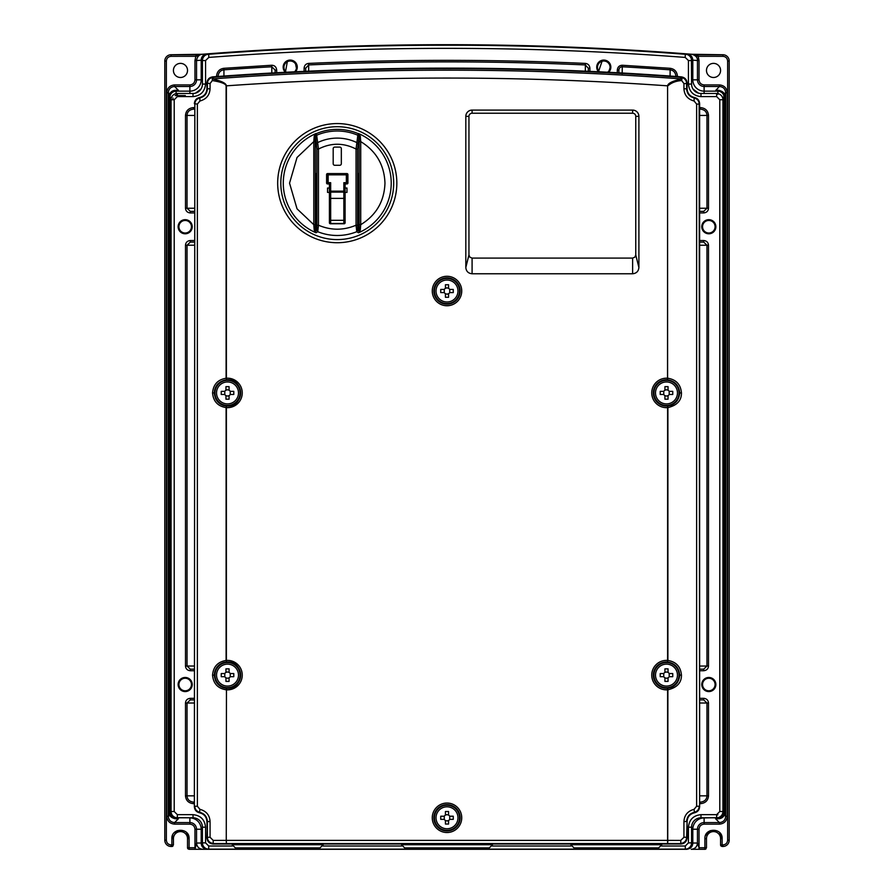 <?xml version="1.0" encoding="UTF-8"?>
<svg xmlns="http://www.w3.org/2000/svg" width="894" height="894" viewBox="0 0 894 894"><rect width="100%" height="100%" fill="white"/><g stroke="black" fill="none" stroke-linecap="round" stroke-linejoin="round"><path stroke-width="1.34" d="M235.357 847.892L320.007 847.892L235.357 847.892L232.216 844.752L323.147 844.752L320.007 847.892M573.993 847.892L658.643 847.892L573.993 847.892L570.853 844.752L661.784 844.752L658.654 847.892M189.886 824.145L174.587 824.145C169.826 823.687 167.212 821.072 166.753 816.311L166.753 92.752C167.212 87.992 169.826 85.377 174.587 84.919L189.886 84.919C192.959 84.606 194.646 82.907 194.97 79.834L194.97 60.513L196.166 54.746L171.067 54.746A6.269 6.269 0 0 0 164.798 61.015L164.798 840.204A6.269 6.269 0 0 0 171.067 846.473L171.86 846.473A1.564 1.564 0 0 0 172.967 846.015L172.967 846.015A1.564 1.564 0 0 1 171.86 846.473L173.425 844.908L173.425 838.639A7.051 7.051 0 0 1 180.476 831.588A7.051 7.051 0 0 1 187.528 838.639L187.528 847.736L194.97 847.736L194.97 829.23C194.657 826.157 192.959 824.469 189.886 824.145L189.886 817.921A11.309 11.309 0 0 1 201.195 829.23L201.195 843.031L196.535 843.031L194.97 849.3L687.084 849.3L202.793 849.3C198.993 848.92 196.903 846.83 196.535 843.031L196.535 829.23L202.424 829.23M166.362 813.495L166.362 815.071M187.997 848.842L189.103 849.3L187.528 847.736A1.564 1.564 0 0 0 187.986 848.842A1.564 1.564 0 0 1 187.528 847.736M683.932 837.276L683.932 821.552L686.603 821.552C686.972 816.669 689.475 813.618 694.124 812.389C697.443 811.361 699.119 809.305 699.164 806.243L696.627 806.243L694.079 809.316L694.437 812.814A8.873 8.873 0 0 0 687.095 821.552L686.603 837.276L683.932 837.276L680.759 840.405L680.815 844.037L213.185 844.037L680.815 844.037C684.625 843.657 686.715 841.567 687.095 837.756L687.095 821.552L686.603 837.276C686.458 840.941 684.368 843.02 680.323 843.545L667.583 843.523L667.583 689.81A14.74 14.74 0 0 1 651.748 675.115A14.74 14.74 0 0 1 667.583 660.42L667.896 660.431C676.188 661.828 680.703 666.723 681.451 675.115C681.552 682.703 677.037 687.598 667.896 689.799L667.539 688.246A13.164 13.164 0 0 1 653.324 675.115A13.164 13.164 0 0 1 667.539 661.996A13.164 13.164 0 0 0 666.488 661.951M226.417 843.523L667.583 843.523L667.74 840.394L226.26 840.394L226.417 843.523L213.677 843.545C209.632 843.02 207.542 840.93 207.397 837.276L206.905 821.552A8.873 8.873 0 0 0 199.563 812.814L199.921 809.316L197.373 806.243L194.836 806.243C194.881 809.305 196.557 811.361 199.876 812.389C204.525 813.618 207.028 816.669 207.397 821.552L208.481 821.552M667.896 378.24C676.188 379.626 680.703 384.521 681.451 392.924C681.552 400.512 677.037 405.407 667.896 407.608L667.539 406.044C675.026 404.758 679.06 400.378 679.663 392.924C679.06 385.459 675.015 381.079 667.539 379.794A13.164 13.164 0 0 0 666.488 379.749A13.164 13.164 0 0 1 667.539 379.794L667.583 85.835C667.941 83.276 672.534 81.008 681.362 79.018L680.68 78.873L680.792 77.32L682.156 77.577L681.686 80.572L681.362 79.018L682.156 77.577C685.083 78.728 686.558 80.717 686.603 83.567L687.095 88.774L687.095 83.12C686.76 79.544 684.826 77.465 681.284 76.862A3146.12 3146.12 0 0 0 212.716 76.862L213.331 78.873L212.638 79.018C221.522 80.996 226.115 83.265 226.417 85.835L226.104 85.835C225.646 83.723 221.053 81.969 212.303 80.572L212.314 78.259M404.669 847.892L489.331 847.892L404.669 847.892L401.529 844.752L492.471 844.752L489.331 847.892M708.819 220.46A6.269 6.269 0 0 0 702.55 226.741A6.269 6.269 0 0 0 708.819 233.01A6.269 6.269 0 0 0 715.088 226.741A6.269 6.269 0 0 0 708.819 220.46M185.181 220.46A6.269 6.269 0 0 0 178.912 226.741A6.269 6.269 0 0 0 185.181 233.01A6.269 6.269 0 0 0 191.45 226.741A6.269 6.269 0 0 0 185.181 220.46M185.181 678.255A6.269 6.269 0 0 0 178.912 684.525A6.269 6.269 0 0 0 185.181 690.794A6.269 6.269 0 0 0 191.45 684.525A6.269 6.269 0 0 0 185.181 678.255M708.819 678.255A6.269 6.269 0 0 0 702.55 684.525A6.269 6.269 0 0 0 708.819 690.794A6.269 6.269 0 0 0 715.088 684.525A6.269 6.269 0 0 0 708.819 678.255M447 805.248A12.538 12.538 0 0 1 459.538 817.786A12.538 12.538 0 0 1 447 830.325A12.538 12.538 0 0 1 434.462 817.786A12.538 12.538 0 0 1 447 805.248M447 806.813A10.974 10.974 0 0 1 457.974 817.786A10.974 10.974 0 0 1 447 828.76A10.974 10.974 0 0 1 436.026 817.786A10.974 10.974 0 0 1 447 806.813M444.284 819.351L444.284 816.222L440.731 816.222L440.731 819.351L444.284 819.351A3.14 3.14 0 0 0 445.435 820.502L447 820.927A3.14 3.14 0 0 0 449.716 819.351L453.269 819.351L453.269 816.222L449.716 816.222L449.716 819.351M447 814.657L448.564 815.071L448.564 811.517L445.435 811.517L445.435 815.071L447 814.657A3.14 3.14 0 0 0 444.284 816.222M180.476 77.487A7.051 7.051 0 0 1 173.425 70.425A7.051 7.051 0 0 1 180.476 63.373A7.051 7.051 0 0 1 187.528 70.425A7.051 7.051 0 0 1 180.476 77.487M713.524 77.487A7.051 7.051 0 0 1 706.472 70.425A7.051 7.051 0 0 1 713.524 63.373A7.051 7.051 0 0 1 720.575 70.425A7.051 7.051 0 0 1 713.524 77.487M189.886 93.479L189.886 91.143L176.107 91.143C172.296 91.534 170.206 93.613 169.838 97.412L169.838 811.651L169.089 812.4L169.089 96.664L169.1 812.579C168.977 815.697 171.045 817.753 175.28 818.748L174.609 818.122L175.28 818.748L176.107 817.921C172.307 817.552 170.229 815.473 169.838 811.651L171.078 811.651M687.061 849.3L206.916 849.3M722.475 97.412L724.911 96.664L724.911 812.4L724.9 96.485C725.023 93.367 722.955 91.311 718.72 90.316L719.391 90.942L718.72 90.316L717.893 91.143C721.693 91.512 723.771 93.602 724.162 97.412L724.162 811.651C723.794 815.451 721.704 817.541 717.893 817.921L718.72 818.748C722.486 818.267 724.553 816.211 724.9 812.579L722.922 811.651M294.562 71.822A6.269 6.269 0 0 0 290.226 61.015A6.269 6.269 0 0 0 286.359 72.235M607.641 72.235A6.269 6.269 0 0 0 603.774 61.015A6.269 6.269 0 0 0 599.438 71.822M287.522 60.613L285.398 72.28A7.051 7.051 0 0 1 290.226 60.077L288.84 60.211M602.411 60.211L598.466 71.777A7.051 7.051 0 0 1 603.774 60.077A7.051 7.051 0 0 1 608.602 72.28L610.703 65.754M185.181 233.792A7.051 7.051 0 0 1 178.13 226.741A7.051 7.051 0 0 1 185.181 219.678A7.051 7.051 0 0 1 192.232 226.741A7.051 7.051 0 0 1 185.181 233.792M185.181 691.576A7.051 7.051 0 0 1 178.13 684.525A7.051 7.051 0 0 1 185.181 677.473A7.051 7.051 0 0 1 192.232 684.525A7.051 7.051 0 0 1 185.181 691.576M708.819 691.576A7.051 7.051 0 0 1 701.768 684.525A7.051 7.051 0 0 1 708.819 677.473A7.051 7.051 0 0 1 715.87 684.525A7.051 7.051 0 0 1 708.819 691.576M708.819 233.792A7.051 7.051 0 0 1 701.768 226.741A7.051 7.051 0 0 1 708.819 219.678A7.051 7.051 0 0 1 715.87 226.741A7.051 7.051 0 0 1 708.819 233.792M588.33 71.308L588.33 68.223L585.324 64.938A3135.269 3135.269 0 0 0 308.676 64.938L308.676 71.174M271.81 73.006L271.81 66.782A3135.269 3135.269 0 0 0 223.936 69.821L223.936 76.046M208.693 54.277L208.794 57.417L205.564 60.546L202.424 60.546A6.269 6.269 0 0 1 208.693 54.277A3135.56 3135.56 0 0 1 685.307 54.277A6.269 6.269 0 0 1 691.576 60.546L688.436 60.546L685.206 57.417L685.307 54.277A3135.56 3135.56 0 0 0 208.693 54.277M337.25 242.721A59.574 59.574 0 0 1 277.676 183.147A59.574 59.574 0 0 1 337.25 123.573A59.574 59.574 0 0 1 396.835 183.147A59.574 59.574 0 0 1 337.25 242.721M337.25 126.713A56.445 56.445 0 0 0 280.817 183.147A56.445 56.445 0 0 0 337.25 239.592A56.445 56.445 0 0 0 393.695 183.147A56.445 56.445 0 0 0 337.25 126.713M447 832.526A14.74 14.74 0 0 1 432.26 817.786A14.74 14.74 0 0 1 447 803.047A14.74 14.74 0 0 1 461.74 817.786A14.74 14.74 0 0 1 447 832.526M447 804.622A13.164 13.164 0 0 0 433.836 817.786A13.164 13.164 0 0 0 447 830.962A13.164 13.164 0 0 0 460.164 817.786A13.164 13.164 0 0 0 447 804.622M447 305.748A14.74 14.74 0 0 1 432.26 291.019A14.74 14.74 0 0 1 447 276.28A14.74 14.74 0 0 1 461.74 291.019A14.74 14.74 0 0 1 447 305.748M447 277.844A13.164 13.164 0 0 0 433.836 291.019A13.164 13.164 0 0 0 447 304.183A13.164 13.164 0 0 0 460.164 291.019A13.164 13.164 0 0 0 447 277.844M667.74 407.608L667.583 407.619A14.74 14.74 0 0 1 651.748 392.924A14.74 14.74 0 0 1 667.583 378.229L667.74 378.229M666.488 379.749A13.164 13.164 0 0 0 653.324 392.924A13.164 13.164 0 0 0 667.539 406.044M215.342 680.144A13.164 13.164 0 0 0 227.512 688.291C244.498 689.106 244.498 661.135 227.512 661.951L226.461 661.996L226.417 660.42A14.74 14.74 0 0 1 242.252 675.115A14.74 14.74 0 0 1 226.26 689.799M215.342 397.942A13.164 13.164 0 0 0 227.512 406.088C244.498 406.904 244.498 378.933 227.512 379.749L226.461 379.794L226.417 378.229A14.74 14.74 0 0 1 242.252 392.924A14.74 14.74 0 0 1 226.417 407.619L226.104 407.608C217.812 406.234 213.297 401.339 212.548 392.924C213.286 384.521 217.801 379.626 226.104 378.24L226.26 378.229M194.367 806.634C194.601 809.942 196.334 812.009 199.563 812.814C196.356 811.987 194.624 809.93 194.367 806.634L194.836 104.084C194.881 101.011 196.557 98.966 199.876 97.938L199.563 97.513C196.356 98.329 194.624 100.396 194.367 103.693L197.373 104.084L199.921 101.011L199.876 97.938C204.525 96.708 207.028 93.646 207.397 88.774L207.397 83.567C207.442 80.728 208.917 78.728 211.833 77.577L213.208 77.32A3145.628 3145.628 0 0 1 680.792 77.32L681.284 76.862A3146.12 3146.12 0 0 0 212.716 76.862L212.716 76.862C209.174 77.465 207.24 79.544 206.905 83.12L206.905 88.774L206.905 83.12L210.068 83.567L212.303 80.572M699.633 103.693C699.399 100.374 697.666 98.318 694.437 97.513L694.124 97.938C689.475 96.708 686.972 93.646 686.603 88.774L687.095 88.774A8.873 8.873 0 0 0 694.437 97.513C697.644 98.329 699.376 100.385 699.633 103.693L699.633 806.634L699.164 104.084C699.119 101.011 697.443 98.966 694.124 97.938L694.079 101.011L696.627 104.084L699.164 104.084L699.633 806.634C699.376 809.93 697.644 811.987 694.437 812.814C697.666 812.009 699.399 809.942 699.633 806.634M226.461 661.996C219.052 663.303 215.007 667.684 214.337 675.115C215.007 682.558 219.052 686.938 226.461 688.246L227.512 688.291A13.164 13.164 0 0 0 240.676 675.115A13.164 13.164 0 0 0 218.102 665.907A13.164 13.164 0 0 0 214.504 677.149M218.181 383.627A13.164 13.164 0 0 0 214.504 394.958M226.461 406.044L227.512 406.088A13.164 13.164 0 0 0 240.676 392.924A13.164 13.164 0 0 0 226.461 379.794C219.052 381.101 215.007 385.482 214.337 392.924C215.007 400.356 219.052 404.736 226.461 406.044L226.26 407.608M666.488 380.375A12.538 12.538 0 0 1 679.027 392.924A12.538 12.538 0 0 1 666.488 405.463A12.538 12.538 0 0 1 653.95 392.924A12.538 12.538 0 0 1 666.488 380.375M663.773 394.489A3.14 3.14 0 0 0 664.924 395.64L666.488 396.053A3.14 3.14 0 0 0 669.204 394.489L672.757 394.489L672.757 391.348L669.204 391.348A3.14 3.14 0 0 0 668.053 390.209L668.053 386.644L664.924 386.644L664.924 390.209A3.14 3.14 0 0 0 663.773 391.348L663.773 394.489L660.219 394.489L660.219 391.348L663.773 391.348M664.924 390.209L666.488 389.784A3.14 3.14 0 0 0 664.924 390.209M666.488 381.95A10.974 10.974 0 0 1 677.462 392.924A10.974 10.974 0 0 1 666.488 403.898A10.974 10.974 0 0 1 655.514 392.924A10.974 10.974 0 0 1 666.488 381.95M444.284 292.584A3.14 3.14 0 0 0 445.435 293.735L447 294.148A3.14 3.14 0 0 0 449.716 292.584L453.269 292.584L453.269 289.444L449.716 289.444A3.14 3.14 0 0 0 448.564 288.304L448.564 284.739L445.435 284.739L445.435 288.304A3.14 3.14 0 0 0 444.284 289.444L444.284 292.584L440.731 292.584L440.731 289.444L444.284 289.444M445.435 288.304L447 287.879A3.14 3.14 0 0 0 445.435 288.304M447 280.034A10.974 10.974 0 0 1 457.974 291.019A10.974 10.974 0 0 1 447 301.993A10.974 10.974 0 0 1 436.026 291.019A10.974 10.974 0 0 1 447 280.034M447 278.47A12.538 12.538 0 0 1 459.538 291.019A12.538 12.538 0 0 1 447 303.558A12.538 12.538 0 0 1 434.462 291.019A12.538 12.538 0 0 1 447 278.47M227.512 380.375A12.538 12.538 0 0 1 240.05 392.924A12.538 12.538 0 0 1 227.512 405.463A12.538 12.538 0 0 1 214.973 392.924A12.538 12.538 0 0 1 227.512 380.375M224.796 394.489A3.14 3.14 0 0 0 225.947 395.64L227.512 396.053A3.14 3.14 0 0 0 230.227 394.489L233.781 394.489L233.781 391.348L230.227 391.348A3.14 3.14 0 0 0 229.076 390.209L229.076 386.644L225.947 386.644L225.947 390.209A3.14 3.14 0 0 0 224.796 391.348L224.796 394.489L221.243 394.489L221.243 391.348L224.796 391.348M225.947 390.209L227.512 389.784A3.14 3.14 0 0 0 225.947 390.209M227.512 381.95A10.974 10.974 0 0 1 238.486 392.924A10.974 10.974 0 0 1 227.512 403.898A10.974 10.974 0 0 1 216.538 392.924A10.974 10.974 0 0 1 227.512 381.95M227.512 662.577A12.538 12.538 0 0 1 240.05 675.115A12.538 12.538 0 0 1 227.512 687.665A12.538 12.538 0 0 1 214.973 675.115A12.538 12.538 0 0 1 227.512 662.577M224.796 676.691A3.14 3.14 0 0 0 225.947 677.831L227.512 678.255A3.14 3.14 0 0 0 230.227 676.691L233.781 676.691L233.781 673.551L230.227 673.551A3.14 3.14 0 0 0 229.076 672.4L229.076 668.846L225.947 668.846L225.947 672.4A3.14 3.14 0 0 0 224.796 673.551L224.796 676.691L221.243 676.691L221.243 673.551L224.796 673.551M225.947 672.4L227.512 671.986A3.14 3.14 0 0 0 225.947 672.4M227.512 664.141A10.974 10.974 0 0 1 238.486 675.115A10.974 10.974 0 0 1 227.512 686.089A10.974 10.974 0 0 1 216.538 675.115A10.974 10.974 0 0 1 227.512 664.141M666.488 662.577A12.538 12.538 0 0 1 679.027 675.115A12.538 12.538 0 0 1 666.488 687.665A12.538 12.538 0 0 1 653.95 675.115A12.538 12.538 0 0 1 666.488 662.577M663.773 676.691A3.14 3.14 0 0 0 664.924 677.831L666.488 678.255A3.14 3.14 0 0 0 669.204 676.691L672.757 676.691L672.757 673.551L669.204 673.551A3.14 3.14 0 0 0 668.053 672.4L668.053 668.846L664.924 668.846L664.924 672.4A3.14 3.14 0 0 0 663.773 673.551L663.773 676.691L660.219 676.691L660.219 673.551L663.773 673.551M664.924 672.4L666.488 671.986A3.14 3.14 0 0 0 664.924 672.4M666.488 664.141A10.974 10.974 0 0 1 677.462 675.115A10.974 10.974 0 0 1 666.488 686.089A10.974 10.974 0 0 1 655.514 675.115A10.974 10.974 0 0 1 666.488 664.141M716.653 814.792L717.893 814.792M416.906 847.892L477.094 847.892M664.924 677.831L664.924 681.396L668.053 681.396L668.053 677.831L666.488 678.255M669.204 676.691L669.204 673.551A3.14 3.14 0 0 0 668.053 672.4L666.488 671.986M675.898 680.77A10.974 10.974 0 0 0 675.898 669.472M225.947 677.831L225.947 681.396L229.076 681.396L229.076 677.831L227.512 678.255M230.227 676.691L230.227 673.551A3.14 3.14 0 0 0 229.076 672.4L227.512 671.986M218.102 669.472A10.974 10.974 0 0 0 218.102 680.77M225.947 395.64L225.947 399.193L229.076 399.193L229.076 395.64L227.512 396.053M227.512 389.784L229.076 390.209M230.227 391.348L230.227 394.489M218.102 387.27A10.974 10.974 0 0 0 218.102 398.568M445.435 293.735L445.435 297.289L448.564 297.289L448.564 293.735L447 294.148M447 287.879L448.564 288.304M449.716 289.444L449.716 292.584M664.924 395.64L664.924 399.193L668.053 399.193L668.053 395.64L666.488 396.053M666.488 389.784L668.053 390.209M669.204 391.348L669.204 394.489M675.898 398.568A10.974 10.974 0 0 0 675.898 387.27M218.102 384.621L218.102 383.705M218.102 402.132L218.102 401.216M218.102 666.823L218.102 665.907M218.102 684.335L218.102 683.418M675.618 684.603A13.164 13.164 0 0 0 675.898 684.335L675.898 683.418M675.898 666.823L675.898 665.907M670.735 687.587A13.164 13.164 0 0 0 673.741 686.111M675.618 402.412A13.164 13.164 0 0 0 675.898 402.132L675.898 401.216M675.898 384.621L675.898 383.705M670.735 405.384A13.164 13.164 0 0 0 673.741 403.909M468.948 116.365L468.948 254.958L469.864 257.17L472.088 258.087L632.628 258.087L634.841 257.17L635.757 254.958L635.757 116.365A3.14 3.14 0 0 0 632.628 113.225L472.088 113.225A3.14 3.14 0 0 0 468.948 116.365L465.819 116.365A6.269 6.269 0 0 1 472.088 110.096L632.628 110.096A6.269 6.269 0 0 1 638.897 116.365L638.897 267.496C638.517 271.307 636.427 273.396 632.628 273.765L472.088 273.765C468.277 273.396 466.187 271.307 465.819 267.496L465.819 116.365M675.898 684.335A13.164 13.164 0 0 0 677.797 681.865M679.596 676.423A13.164 13.164 0 0 0 679.619 674.121M675.898 402.132A13.164 13.164 0 0 0 677.797 399.663M679.596 394.22A13.164 13.164 0 0 0 679.619 391.918M667.74 660.431L667.539 661.996C675.015 663.281 679.06 667.662 679.663 675.115C679.06 682.58 675.026 686.961 667.539 688.246M667.896 85.835C671.517 82.65 676.121 80.896 681.686 80.572L683.932 83.567L686.603 83.567L686.603 88.774L685.519 88.774M213.23 840.405L210.068 837.276L207.397 837.276L207.397 821.552L206.905 837.756C207.285 841.567 209.375 843.657 213.185 844.037L213.23 840.405L226.26 840.394L226.461 688.246M667.583 843.523L667.896 840.394L680.759 840.405M683.932 821.552C684.335 815.149 687.721 811.07 694.079 809.316M694.079 101.011C687.709 99.245 684.335 95.166 683.932 88.774L686.603 88.774M210.068 83.567L210.068 88.774C209.665 95.166 206.279 99.256 199.921 101.011M199.921 809.316C206.29 811.081 209.665 815.16 210.068 821.552L207.397 821.552M226.26 689.81C217.89 688.503 213.32 683.608 212.548 675.115C213.286 666.723 217.801 661.828 226.104 660.431L226.26 660.431M667.896 689.799L667.74 840.394M680.68 78.873C524.89 67.273 369.11 67.273 213.331 78.873M667.583 378.229L667.583 85.835C520.531 75.476 373.468 75.476 226.417 85.835L226.417 378.229M635.757 254.958L638.897 267.496M468.948 254.958L465.819 267.496M172.978 98.005L172.978 99.748M171.067 99.748A6.269 6.269 0 0 1 177.347 93.479L193.015 93.479L177.347 93.479L177.347 96.608L174.207 99.748L171.067 99.748A6.269 6.269 0 0 1 177.347 93.479A6.269 6.269 0 0 0 171.067 99.748L171.067 811.517L174.207 811.517L177.347 814.657L177.347 817.786A6.269 6.269 0 0 1 171.067 811.517A6.269 6.269 0 0 0 177.347 817.786L193.015 817.786L177.347 817.786A6.269 6.269 0 0 1 171.067 811.517M208.693 849.144A6.269 6.269 0 0 1 202.424 842.874L202.424 827.196L202.424 842.874L205.564 842.874L208.693 846.003L208.693 849.144L685.307 849.144L685.307 846.003L688.436 842.874L691.576 842.874A6.269 6.269 0 0 1 685.307 849.144M722.933 99.748L719.793 99.748L716.653 96.608L716.653 93.479A6.269 6.269 0 0 1 722.933 99.748L722.933 811.517A6.269 6.269 0 0 1 716.653 817.786L716.653 814.657L719.793 811.517L722.933 811.517A6.269 6.269 0 0 1 716.653 817.786L700.985 817.786A9.409 9.409 0 0 0 691.576 827.196A9.409 9.409 0 0 1 700.985 817.786L700.985 814.657L716.653 814.657M202.424 84.07L202.424 60.546L202.424 84.07A9.409 9.409 0 0 1 193.015 93.479A9.409 9.409 0 0 0 202.424 84.07L205.564 84.07C204.771 91.646 200.591 95.826 193.015 96.608L193.015 93.479M194.367 699.89L190.31 699.89L187.025 703.019L194.367 703.008M194.367 666.03L187.025 666.03L190.31 669.17L194.367 669.17M194.367 242.095L190.31 242.095L187.025 245.235L194.367 245.213M194.367 208.235L187.025 208.235L190.31 211.375L194.367 211.375M691.576 842.874L691.576 827.196L688.436 827.196C689.229 819.619 693.409 815.44 700.985 814.657M716.653 93.479L700.985 93.479A9.409 9.409 0 0 1 691.576 84.07L691.42 60.546M675.898 76.471L675.898 76.314C675.506 72.459 673.551 70.302 670.064 69.821A3135.269 3135.269 0 0 0 622.19 66.782C620.201 66.938 619.095 68.033 618.883 70.067L618.883 72.827L618.883 70.067L617.318 70.067C617.62 67.039 619.274 65.441 622.28 65.251L670.165 68.302C674.612 68.983 677.037 71.654 677.462 76.314L677.462 76.582M622.28 65.251L622.179 73.8M194.367 109.146L193.529 109.146M190.31 211.375L190.31 212.94C187.382 212.649 185.773 211.085 185.494 208.235L185.494 115.427C185.918 110.711 188.6 108.096 193.529 107.582L193.529 109.157C189.461 109.616 187.293 111.705 187.025 115.427L194.367 115.427M223.835 68.302L223.936 69.821C220.449 70.291 218.505 72.459 218.102 76.314L216.538 76.314C216.963 71.654 219.388 68.983 223.835 68.302L271.72 65.251C274.648 65.351 276.302 66.961 276.682 70.067L276.682 72.738M308.609 63.407L308.676 64.938L305.67 68.223L305.67 71.308L305.67 68.223L304.105 68.223C304.373 65.363 305.882 63.765 308.609 63.407C400.87 59.328 493.13 59.328 585.391 63.407C588.107 63.742 589.604 65.351 589.895 68.223L589.895 71.375M275.117 72.827L275.117 70.067L271.81 66.782L271.72 65.251M185.494 703.019L187.025 703.019L187.025 795.839C187.293 799.56 189.461 801.65 193.529 802.108L194.367 802.108L193.529 802.108L193.529 803.672C188.6 803.17 185.918 800.555 185.494 795.839L185.494 703.019C185.728 700.214 187.338 698.65 190.31 698.315L194.367 698.315M670.165 68.302L670.064 76.046M193.015 817.786A9.409 9.409 0 0 1 202.424 827.196A9.409 9.409 0 0 0 193.015 817.786L193.015 814.657C200.591 815.44 204.771 819.619 205.564 827.196L202.424 827.196M685.206 57.417C526.398 45.326 367.602 45.326 208.794 57.417M608.769 62.144L606.478 60.613M605.16 60.211L603.774 60.077M294.148 61.273L290.226 60.077A7.051 7.051 0 0 1 295.534 71.777M296.741 69.833L295.21 62.144M588.33 68.223L589.895 68.223M675.898 76.314L677.462 76.314M699.633 211.375L703.69 211.375L706.975 208.235L708.506 208.235C708.271 211.04 706.662 212.616 703.69 212.94L699.633 212.94M703.69 211.375L703.69 212.94M703.69 242.095L703.69 240.531C706.618 240.821 708.227 242.386 708.506 245.235L706.975 245.235L703.69 242.095L699.633 242.095M699.633 669.17L703.69 669.17L706.975 666.03L708.506 666.03C708.271 668.835 706.662 670.399 703.69 670.735L699.633 670.735M703.69 669.17L703.69 670.735M703.69 699.89L703.69 698.315C706.618 698.605 708.227 700.17 708.506 703.019L706.975 703.019L703.69 699.89L699.633 699.89M190.31 699.89L190.31 698.315M190.31 669.17L190.31 670.735C187.382 670.444 185.773 668.88 185.494 666.03L185.494 245.235C185.728 242.43 187.338 240.855 190.31 240.531L194.367 240.531M190.31 242.095L190.31 240.531M275.117 70.067L276.682 70.067M700.471 109.157L700.471 107.582C705.4 108.096 708.082 110.711 708.506 115.427L706.975 115.427C706.707 111.705 704.539 109.616 700.471 109.157M699.633 109.146L700.471 109.146L699.633 109.146M708.506 703.019L708.506 795.839C708.082 800.555 705.4 803.17 700.471 803.672L699.633 803.672M699.633 802.108L700.471 802.108L700.471 803.672M700.471 802.108C704.539 801.65 706.707 799.56 706.975 795.839L699.633 795.839M698.482 93.132L693.029 89.098M200.971 89.098L195.518 93.132M686.972 54.5L687.017 53.897C690.559 54.478 692.492 56.568 692.805 60.155L697.465 60.513C697.577 57.417 695.655 55.339 691.677 54.266L687.017 53.897A3135.56 3135.56 0 0 0 206.983 53.897L207.028 54.5M716.563 90.272L718.72 90.316M169.637 814.993L168.318 816.311C168.664 820.133 170.754 822.223 174.587 822.581L178.342 818.826L175.28 818.748M199.787 54.78L196.199 56.311L171.067 56.322C168.228 56.613 166.664 58.177 166.362 61.015L164.798 61.015A6.269 6.269 0 0 1 171.067 54.746L202.323 54.266C199.094 54.612 197.161 56.702 196.535 60.513L202.435 60.155M691.677 54.266L722.933 54.746L697.845 54.746A3135.56 3135.56 0 0 0 696.929 54.679A3135.56 3135.56 0 0 1 697.845 54.746L699.03 60.513L699.03 79.834C699.343 82.907 701.041 84.606 704.114 84.919L704.114 91.143A11.309 11.309 0 0 1 692.805 79.834L691.576 79.834M687.62 53.942L678.233 53.238C524.074 41.85 369.926 41.85 215.767 53.238L206.38 53.942M202.323 54.266L206.983 53.897C203.24 54.623 201.318 56.702 201.195 60.155L201.195 79.834A11.309 11.309 0 0 1 189.886 91.143L189.886 86.483A6.649 6.649 0 0 0 196.535 79.834L202.424 79.834M724.364 94.082L725.682 92.752C725.336 88.931 723.246 86.841 719.413 86.483L715.949 90.249M718.72 818.748L719.357 818.133L716.809 818.736M716.642 818.725L715.613 818.781L719.413 822.581C723.246 822.223 725.336 820.133 725.682 816.311L724.364 814.993M704.114 84.919L719.413 84.919C724.174 85.377 726.788 87.992 727.247 92.752L727.247 816.311C726.788 821.072 724.174 823.687 719.413 824.145L704.114 824.145C701.041 824.469 699.354 826.157 699.03 829.23L692.805 829.23A11.309 11.309 0 0 1 704.114 817.921L717.893 817.664M699.03 829.23L699.03 847.736L697.465 843.031L692.805 843.031C692.649 846.707 690.548 848.797 686.536 849.3L686.536 849.021M207.464 849.021L207.464 849.3C203.452 848.797 201.351 846.696 201.195 843.031L202.424 843.031M691.52 849.3L704.897 849.3L706.472 847.736L706.472 838.639A7.051 7.051 0 0 1 713.524 831.588A7.051 7.051 0 0 1 720.575 838.639L720.575 844.908L722.933 844.908C725.772 844.618 727.336 843.053 727.638 840.204L727.638 61.015C727.336 58.177 725.772 56.613 722.933 56.322L697.812 56.311L694.213 54.78M177.347 94.283L176.107 94.283L176.107 91.143L175.28 90.316L174.643 90.942L175.28 90.316C171.514 90.797 169.447 92.853 169.1 96.485L169.838 97.412L171.525 97.412M175.28 90.316L178.387 90.294L174.587 86.483C170.754 86.841 168.664 88.931 168.318 92.752L169.637 94.082M202.234 54.266A3135.56 3135.56 0 0 0 197.239 54.668A3135.56 3135.56 0 0 1 202.234 54.266L202.267 54.266M691.766 54.266L691.766 54.266A3135.56 3135.56 0 0 1 693.554 54.411A3135.56 3135.56 0 0 0 691.766 54.266L691.744 54.266M696.482 54.646A3135.56 3135.56 0 0 0 693.655 54.411A3135.56 3135.56 0 0 1 696.482 54.646M698.762 849.3L704.897 849.3L699.03 849.3L699.03 847.736L704.897 847.736L704.897 838.639C704.416 827.52 722.631 827.52 722.14 838.639L722.14 846.473L722.933 846.473A6.269 6.269 0 0 0 729.202 840.204L729.202 61.015A6.269 6.269 0 0 0 722.933 54.746A6.269 6.269 0 0 1 729.202 61.015L729.202 77.465M166.362 61.015L166.362 840.204C166.664 843.053 168.228 844.618 171.067 844.908L173.425 844.908L171.86 846.473L171.86 838.639C171.369 827.52 189.584 827.52 189.103 838.639L189.103 849.3L194.97 849.3M704.897 847.736L706.472 847.736L704.897 849.3A1.564 1.564 0 0 0 706.003 848.842L706.003 848.842A1.564 1.564 0 0 1 704.897 849.3L704.897 847.736M694.403 849.3L695.174 849.3M695.945 849.3L696.649 849.3M697.32 849.3L698.058 849.3M722.14 846.473L720.575 844.908A1.564 1.564 0 0 0 721.033 846.015L722.14 846.473L721.033 846.015A1.564 1.564 0 0 1 720.575 844.908M727.638 815.071L727.638 813.495M449.716 816.222A3.14 3.14 0 0 0 448.564 815.071M445.435 820.502L445.435 824.056L448.564 824.056L448.564 820.502L447 820.927M615.877 847.892L586.229 847.892M247.582 847.892L307.782 847.892M329.73 183.628L329.73 191.148A0.939 0.939 0 0 0 330.668 192.098A0.939 0.939 0 0 1 329.73 191.148L330.668 191.148L330.668 182.689L328.165 183.628A0.939 0.939 0 0 1 327.226 182.689L327.226 174.844A0.939 0.939 0 0 1 328.165 173.905L328.165 174.844L327.226 174.844M330.668 182.689L328.165 182.689L328.165 183.628M344.782 191.148A0.939 0.939 0 0 1 343.844 192.098L343.844 191.148L344.782 191.148L344.782 183.628L347.285 182.689L347.285 174.844L328.165 174.844L328.165 182.689L327.226 182.689M344.782 183.628L343.844 182.689L346.347 182.689L346.347 173.905L328.165 173.905M347.285 174.844A0.939 0.939 0 0 0 346.347 173.905M329.73 198.367L330.668 198.367L330.668 220.315L329.73 220.315L329.73 222.505L329.73 191.875M329.417 192.098L330.668 192.098L330.668 191.148L343.844 191.148L343.844 182.689M344.782 222.505A0.939 0.939 0 0 1 343.844 223.444L343.844 220.315L330.668 220.315L330.668 223.444A0.939 0.939 0 0 1 329.73 222.505A0.939 0.939 0 0 0 330.668 223.444L343.844 223.444A0.939 0.939 0 0 0 344.782 222.505L344.782 191.875M345.095 192.098L330.668 192.098L330.668 198.367L344.782 198.367M346.347 183.628A0.939 0.939 0 0 0 347.285 182.689M314.219 136.123L316.051 133.519A53.975 53.975 0 0 0 316.051 232.786L315.269 231.233L316.733 230.25L316.901 225.21L318.465 225.21L317.716 231.702L316.051 232.786L314.219 230.183L313.794 224.696L297.031 208.816L289.544 183.147L297.031 157.489L313.794 141.61L314.219 136.123L316.252 133.653A53.774 53.774 0 0 1 358.259 133.653L360.293 136.123L360.718 141.61C376.218 151.131 384.297 164.977 384.968 183.147C384.297 201.329 376.218 215.175 360.718 224.696L360.293 230.183L358.46 232.786L356.795 231.702L356.047 225.21L357.611 225.21L357.779 230.25L359.243 231.233L358.472 232.786M358.46 232.786A53.975 53.975 0 0 0 358.46 133.519L359.243 135.072L358.259 133.653L357.835 135.24A52.143 52.143 0 0 0 316.677 135.24L316.252 133.653L315.269 135.072L315.358 224.696L313.794 224.696L313.794 141.61L315.358 141.61M360.293 230.183L359.243 231.233L359.153 224.696L359.153 141.61L359.243 135.072L360.293 136.123M359.209 135.095L357.611 149.052L356.047 149.052C343.519 142.66 330.992 142.66 318.465 149.052L316.901 149.052L315.303 135.095M315.716 136.637L316.677 135.24L318.465 149.052L318.465 225.21C330.992 230.518 343.519 230.518 356.047 225.21L356.047 149.052L357.835 135.24L358.796 136.637M314.219 230.183L315.269 231.233L315.358 224.696M316.398 226.841L315.526 230.037L315.526 173.592L316.398 176.788M315.526 173.592L316.398 173.592L316.398 230.037L315.526 230.037M347.911 183.002A0.939 0.939 0 0 1 346.973 183.94L346.034 183.94A0.939 0.939 0 0 0 345.095 184.879L345.095 188.019L346.973 188.019L346.973 192.411L345.095 192.411L345.095 222.818A0.939 0.939 0 0 1 344.156 223.757L330.355 223.757A0.939 0.939 0 0 1 329.417 222.818L329.417 192.411L327.539 192.411L327.539 188.019L329.417 188.019L329.417 184.879A0.939 0.939 0 0 0 328.478 183.94L327.539 183.94A0.939 0.939 0 0 1 326.589 183.002L326.589 174.531A0.939 0.939 0 0 1 327.539 173.592L346.973 173.592A0.939 0.939 0 0 1 347.911 174.531L347.911 183.002A0.939 0.939 0 0 1 346.973 183.94L346.034 183.94M358.986 230.037L358.114 230.037L358.114 173.592L358.986 173.592L358.986 230.037L358.114 226.841M359.153 141.61L360.718 141.61L360.718 224.696L359.153 224.696M357.745 143.968L356.84 142.593A45.035 45.035 0 0 0 317.672 142.593L316.767 143.968M327.539 183.94A0.939 0.939 0 0 1 326.589 183.002M330.355 223.757A0.939 0.939 0 0 1 329.417 222.818M329.417 192.411L329.417 188.019M345.095 184.879L345.095 192.411M334.747 147.097A1.564 1.564 0 0 0 333.183 148.661L333.183 163.714A1.564 1.564 0 0 0 334.747 165.278L339.765 165.278A1.564 1.564 0 0 0 341.329 163.714L341.329 148.661A1.564 1.564 0 0 0 339.765 147.097L334.747 147.097M358.114 176.788L358.986 173.592M344.156 223.757A0.939 0.939 0 0 0 345.095 222.818M329.428 183.628A7.834 7.834 0 0 0 329.73 185.349M344.782 185.349A7.834 7.834 0 0 0 345.084 183.628M329.73 193.182A0.939 0.939 0 0 1 329.417 192.478M345.095 192.478A0.939 0.939 0 0 1 344.782 193.182M681.686 80.572L681.686 78.259M232.216 844.752L232.216 844.037M570.853 844.752L570.853 844.037M401.529 844.752L401.529 844.037M704.114 817.786L704.114 822.581A6.649 6.649 0 0 0 697.465 829.23L697.465 843.031C697.096 846.83 695.007 848.92 691.207 849.3L704.897 849.3M691.576 829.23L692.805 829.23L692.805 843.031L691.576 843.031M206.905 88.774C206.57 93.457 204.123 96.373 199.563 97.513L199.563 97.513A8.873 8.873 0 0 0 206.905 88.774L210.068 88.774M681.284 76.862L681.284 76.862C684.849 77.443 686.782 79.521 687.095 83.12M212.716 76.862L212.716 76.862C209.151 77.443 207.218 79.521 206.905 83.12M679.663 392.924L681.451 392.924M679.663 675.115L681.451 675.115M696.627 806.243L696.627 104.084M683.932 88.774L683.932 83.567M197.373 104.084L197.373 806.243M210.068 821.552L210.068 837.276M214.337 675.115L212.548 675.115M214.337 392.924L212.548 392.924M667.896 660.431L667.896 407.608M226.104 378.24L226.104 85.835M226.417 407.619L226.417 660.42M226.104 660.431L226.104 407.608M667.583 660.42L667.583 407.619M472.088 113.225L472.088 110.096M632.628 113.225L632.628 110.096M635.757 116.365L638.897 116.365M632.628 258.087L632.628 273.765M472.088 258.087L472.088 273.765M722.933 811.517A6.269 6.269 0 0 1 716.653 817.786M585.324 71.174L585.391 63.407M716.653 96.608L700.985 96.608L700.985 93.479A9.409 9.409 0 0 1 691.576 84.07L688.436 84.07L688.436 60.546M185.494 245.235L187.025 245.235L187.025 666.03L185.494 666.03M185.494 115.427L187.025 115.427L187.025 208.235L185.494 208.235M194.367 795.839L185.494 795.839M205.564 60.546L205.564 84.07M193.015 96.608L177.347 96.608M174.207 99.748L174.207 811.517M177.347 814.657L193.015 814.657M205.564 827.196L205.564 842.874M208.693 846.003L232.474 846.003M322.879 846.003L401.797 846.003M492.203 846.003L571.121 846.003M661.526 846.003L685.307 846.003M688.436 842.874L688.436 827.196M719.793 811.517L719.793 99.748M700.985 96.608C693.409 95.826 689.229 91.646 688.436 84.07M304.105 71.375L304.105 68.223M617.318 72.738L617.318 70.067M699.633 240.531L703.69 240.531M699.633 698.315L703.69 698.315M194.367 803.672L193.529 803.672M194.367 670.735L190.31 670.735M194.367 212.94L190.31 212.94M193.529 107.582L194.367 107.582M699.633 107.582L700.471 107.582M708.506 795.839L706.975 795.839L706.975 703.019L699.633 703.019M708.506 115.427L708.506 208.235M708.506 245.235L708.506 666.03M699.633 115.427L706.975 115.427L706.975 208.235L699.633 208.257M699.633 245.235L706.975 245.235L706.975 666.03L699.633 666.041M704.114 93.479L704.114 91.143L717.893 91.143L717.893 94.283M189.886 817.786L176.107 817.664M699.03 60.513L697.465 60.513L697.465 79.834L692.805 79.834L692.805 60.155L691.565 60.155M699.03 79.834L697.465 79.834A6.649 6.649 0 0 0 704.114 86.483L719.413 86.483L719.413 84.919M719.413 824.145L719.413 822.581L704.114 822.581L704.114 824.145M194.97 829.23L196.535 829.23A6.649 6.649 0 0 0 189.886 822.581L174.587 822.581L174.587 824.145M174.587 84.919L174.587 86.483L189.886 86.483L189.886 84.919M194.97 79.834L196.535 79.834L196.535 60.513L194.97 60.513M678.233 53.238C524.074 41.85 369.926 41.85 215.767 53.238M727.247 92.752L725.682 92.752L725.682 816.311L727.247 816.311M724.911 96.664L724.9 96.485C725.671 93.982 723.615 91.926 718.754 90.316L715.837 90.249M715.792 818.781L718.754 818.748C722.218 818.491 724.274 816.434 724.9 812.579L724.911 812.4M166.753 816.311L168.318 816.311L168.318 92.752L166.753 92.752M169.089 812.4L169.1 812.579C168.329 815.082 170.385 817.15 175.246 818.748L178.163 818.826M178.208 90.294L175.246 90.316C171.782 90.573 169.726 92.63 169.1 96.496L169.089 96.664M722.933 56.322L722.933 54.746M171.067 54.746L171.067 56.322M722.933 844.908L722.933 846.473M729.202 840.204L727.638 840.204M719.558 832.482L722.14 838.639L720.575 838.639M704.897 838.639L706.472 838.639M727.638 61.015L729.202 61.015M186.511 832.482L189.103 838.639L187.528 838.639M177.303 830.627L171.86 838.639L173.425 838.639M171.067 844.908L171.067 846.473M166.362 840.204L164.798 840.204M185.315 95.569L175.179 95.569M705.5 835.488L710.35 830.627M330.255 191.148L330.255 191.998M328.165 183.527A0.939 0.771 45 0 1 327.617 183.225A0.939 0.771 -135 0 1 327.316 182.689M343.844 191.573L344.682 191.573M327.316 174.844A0.939 0.771 135 0 1 327.617 174.308A0.939 0.771 -45 0 1 328.165 174.006M346.347 174.431L347.185 174.431M347.185 182.689A0.939 0.771 -45 0 1 346.894 183.225A0.939 0.771 135 0 1 346.347 183.527M343.844 192.098L343.844 220.315L344.782 220.315M357.779 230.25L356.795 231.702A52.333 52.333 0 0 1 317.716 231.702L316.733 230.25M316.901 225.21L316.901 149.052M357.611 149.052L357.611 225.21M492.471 844.037L492.471 844.752M199.563 97.513C196.334 98.318 194.601 100.374 194.367 103.693M687.095 821.552C687.43 816.859 689.877 813.953 694.437 812.814M694.437 97.513C689.877 96.373 687.43 93.457 687.095 88.774M199.563 812.814C204.123 813.953 206.57 816.859 206.905 821.552M693.71 54.422L697.823 54.746M215.722 53.238L212.917 53.45M210.381 53.64L208.336 53.796M678.244 53.238L681.049 53.45M683.586 53.64L685.642 53.796M661.784 844.037L661.784 844.752M323.147 844.037L323.147 844.752"/></g></svg>
